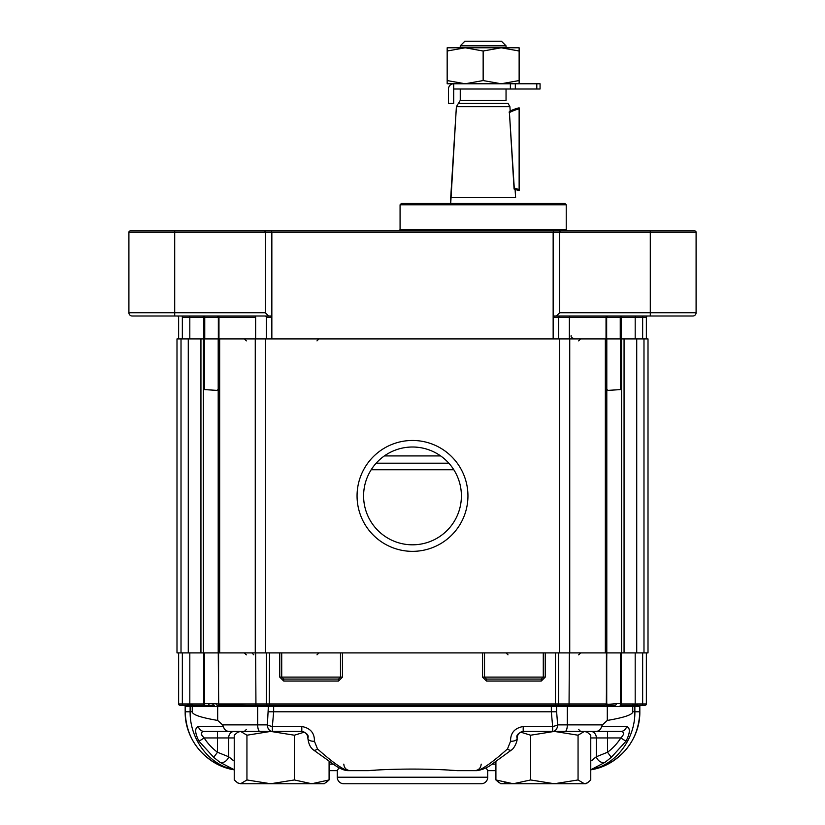 <?xml version="1.0" encoding="UTF-8"?>
<svg xmlns="http://www.w3.org/2000/svg" width="825" height="825" viewBox="0 0 825 825"><rect width="100%" height="100%" fill="white"/><g stroke="black" fill="none" stroke-linecap="round" stroke-linejoin="round"><path stroke-width="1.24" d="M400.073 229.659L398.764 230.959L400.073 229.659L566.228 229.659L566.228 204.796L400.073 204.796L401.383 203.486L564.929 203.486L566.228 204.796L400.073 204.796L401.383 203.486L564.929 203.486L566.228 204.796L566.228 229.659L567.538 230.959L566.228 229.659L400.073 229.659L400.073 204.796L400.073 229.659M210.849 316.006L132.186 316.006A3.269 3.269 0 0 1 128.906 312.737L128.906 232.268A1.31 1.31 0 0 1 130.216 230.959L694.784 230.959A1.31 1.31 0 0 1 696.094 232.268L696.094 312.737A3.269 3.269 0 0 1 692.814 316.006L554.359 316.006L553.152 317.316L554.359 316.006L556.421 316.006L559.69 312.737L556.421 316.006L692.814 316.006A3.269 3.269 0 0 0 696.094 312.737A3.269 3.269 0 0 1 692.814 316.006A3.269 3.269 0 0 0 696.094 312.737A3.269 3.269 0 0 1 692.814 316.006A3.269 3.269 0 0 0 696.094 312.737L650.296 312.737L650.296 316.006L650.296 312.737L559.69 312.737L559.69 232.268L560.237 230.959L694.784 230.959A1.31 1.31 0 0 1 696.094 232.268L696.094 312.737L559.69 312.737L559.69 232.268L560.237 230.959L553.688 230.959L553.152 232.268L553.152 338.9L271.848 338.9L553.152 338.9L553.152 232.268L553.688 230.959L271.312 230.959L271.848 232.268L271.848 338.9L271.848 317.316L266.351 317.316L266.351 338.9L266.351 317.316A1.31 1.258 90 0 0 265.103 316.006L210.849 316.006M181.778 316.006L177.323 316.006A1.31 1.31 0 0 1 178.633 317.316L178.633 338.9L178.633 317.316A1.31 1.31 0 0 0 177.323 316.006L181.778 316.006A1.31 0.567 90 0 1 182.346 317.316L182.346 338.9L182.346 317.316L189.812 317.316L189.812 338.9L189.812 317.316A1.31 1.227 90 0 0 188.585 316.006L202.403 316.006L188.585 316.006A1.31 1.227 90 0 1 189.812 317.316L203.631 317.316L203.631 338.9L203.631 317.316A1.31 1.227 90 0 0 202.403 316.006L217.222 316.006L202.403 316.006A1.31 1.227 90 0 1 203.631 317.316L182.346 317.316A1.31 0.567 90 0 0 181.778 316.006M486.492 679.078L484.522 677.119L482.563 677.119L486.492 681.048L486.492 679.078L541.303 679.078L541.303 681.048L545.243 677.119L543.283 677.119L543.283 652.915L606.798 652.915L605.344 652.915L605.344 338.9L636.725 338.9L636.725 652.915L624.061 652.915L636.725 652.915L636.725 338.9L643.985 338.9L643.985 652.915L636.725 652.915L643.985 652.915L643.985 338.9L648.007 338.9L648.007 652.915L643.985 652.915L648.007 652.915L648.007 338.9L606.746 338.9L620.256 338.9L620.256 317.316A1.31 0.784 90 0 1 621.039 316.006A1.31 0.784 90 0 0 620.256 317.316L621.369 317.316A1.31 1.227 90 0 1 622.597 316.006A1.31 1.227 90 0 0 621.369 317.316L621.369 338.9L621.369 317.316L635.188 317.316A1.31 1.227 90 0 1 636.415 316.006A1.31 1.227 90 0 0 635.188 317.316L646.367 317.316A1.31 1.31 0 0 1 647.677 316.006A1.31 1.31 0 0 0 646.367 317.316A1.31 1.31 0 0 1 647.677 316.006A1.31 1.31 0 0 0 646.367 317.316L646.367 338.9L646.367 317.316L635.188 317.316L635.188 338.9L635.188 317.316L606.035 317.316L620.256 317.316L620.256 338.9L204.373 338.9L204.373 389.606L216.717 390.349L218.305 389.606M268.579 316.006L265.31 312.737L128.906 312.737A3.269 3.269 0 0 0 132.186 316.006A3.269 3.269 0 0 1 128.906 312.737L128.906 232.268A1.31 1.31 0 0 1 130.216 230.959L271.312 230.959L271.848 232.268L271.848 317.316L266.351 317.316A1.31 1.258 90 0 0 265.103 316.006L270.641 316.006L271.848 317.316L270.641 316.006L132.186 316.006A3.269 3.269 0 0 1 128.906 312.737L174.704 312.737L174.704 316.006L174.704 230.959L174.704 232.268L265.31 232.268L264.763 230.959L265.31 232.268L265.31 312.737L174.704 312.737L174.704 232.268L265.31 232.268L265.31 312.737L268.579 316.006M559.041 203.486L407.272 203.486L559.041 203.486M561.928 230.959L552.657 230.959L561.928 230.959M239.549 230.959L334.001 230.959L239.549 230.959M483.151 51.006L501.146 47.788L519.131 51.006L519.131 80.561L501.146 83.768L483.151 80.561L465.166 83.768L447.171 80.561L447.171 51.006L465.166 47.788L483.151 51.006L483.151 80.561L465.166 83.768L540.066 83.768L540.066 89.007L536.797 89.007L540.066 89.007L540.066 83.768L540.066 89.007L540.066 83.768L501.146 83.768L483.151 80.561L483.151 51.006L501.146 47.788L519.131 47.788L519.131 80.561L501.146 83.768L465.166 83.768L447.171 80.561L447.171 83.768L465.166 83.768L447.171 83.768L447.171 51.006L465.166 47.788L501.146 47.788L519.131 51.006L519.131 47.788L465.166 47.788L483.151 51.006M514.078 189.028L509.345 111.457A42.518 42.518 0 0 1 519.131 107.817L519.131 190.565A42.518 42.518 0 0 1 514.336 189.121L509.345 111.457A42.518 42.518 0 0 1 519.131 107.817L519.131 189.492A41.477 41.477 0 0 1 513.996 187.883A41.477 41.477 0 0 0 519.131 189.492L519.131 190.565A42.518 42.518 0 0 1 514.336 189.121L514.078 189.028M515.604 197.598L450.708 197.598L456.39 106.672L450.708 203.486L450.708 197.598L515.604 197.598L515.089 189.389L515.604 197.598M509.912 106.672L456.39 106.672L460.257 100.392L460.257 89.007L460.257 100.392L456.39 106.672L509.912 106.672L510.19 111.024L509.912 106.672L508.025 103.393L458.277 103.393L508.025 103.393L509.912 106.672M448.48 89.007A5.228 5.228 0 0 1 453.709 83.768L510.376 83.768L453.709 83.768L453.709 89.007L536.797 89.007L536.797 83.768L536.797 89.007L515.326 89.007L515.326 83.768L515.326 89.007L510.376 89.007L510.376 83.768L510.376 89.007L453.709 89.007L453.709 83.768A5.228 5.228 0 0 0 448.48 89.007L448.48 103.393L448.48 89.007M519.131 83.768L519.131 80.561L519.131 83.768M447.171 47.788L465.166 47.788L447.171 47.788L447.171 51.006L447.171 47.788M453.709 103.393L448.48 103.393L453.709 103.393L453.709 89.007L453.709 103.393M509.128 112.757A41.477 41.477 0 0 1 519.131 108.89A41.477 41.477 0 0 0 509.128 112.757M464.836 41.25L501.466 41.25L506.045 45.829L460.257 45.829L506.045 45.829L501.466 41.25L464.836 41.25L460.257 45.829L460.257 47.788L460.257 45.829L464.836 41.25M363.598 495.907A48.902 48.902 0 0 0 436.951 538.261A48.902 48.902 0 0 0 436.951 453.564A48.902 48.902 0 0 0 363.598 495.907A48.902 48.902 0 0 0 436.951 538.261A48.902 48.902 0 0 0 436.951 453.564A48.902 48.902 0 0 0 363.598 495.907M357.06 495.907A55.44 55.44 0 0 0 440.22 543.923A55.44 55.44 0 0 0 440.22 447.892A55.44 55.44 0 0 0 357.06 495.907A55.44 55.44 0 0 0 440.22 543.923A55.44 55.44 0 0 0 440.22 447.892A55.44 55.44 0 0 0 357.06 495.907M203.414 338.9L176.993 338.9L176.993 652.915L176.993 338.9L200.939 338.9L200.939 652.915L176.993 652.915L181.015 652.915L181.015 338.9L181.015 652.915L188.275 652.915L188.275 338.9L188.275 652.915L218.202 652.915L218.202 338.9L200.939 338.9L200.939 652.915L218.202 652.915L218.202 338.9L203.414 338.9L203.414 652.915L203.414 338.9M606.303 704.715L605.148 705.251A1.31 1.062 -90 0 0 606.21 703.942L606.416 703.838A1.31 0.856 38.2 0 1 606.303 704.715L606.798 652.915L559.69 652.915L559.69 338.9L255.647 338.9L255.647 317.316L218.965 317.316L218.965 338.9L218.965 317.316L218.336 317.316L218.336 338.9L218.336 317.316L217.027 316.006L218.336 317.316L204.744 317.316L204.744 338.9L204.744 317.316L203.631 317.316L204.744 317.316A1.31 0.784 90 0 0 203.961 316.006A1.31 0.784 90 0 1 204.744 317.316L218.965 317.316A1.31 1.052 90 0 0 217.913 316.006A1.31 1.052 90 0 1 218.965 317.316L255.647 317.316L255.338 316.006L255.647 338.9M265.31 338.9L265.31 652.915L559.69 652.915L559.69 338.9L569.735 338.9L569.735 652.915L559.69 652.915L569.735 652.915L569.735 338.9L605.344 338.9L605.344 652.915L265.31 652.915L265.31 338.9L218.202 338.9M624.061 652.915L621.586 652.915L621.586 338.9L621.586 652.915L606.798 652.915L624.061 652.915L624.061 338.9L624.061 652.915M255.265 652.915L218.202 652.915L219.656 652.915L219.656 338.9L219.656 652.915L255.265 652.915L255.265 338.9L255.265 652.915L265.31 652.915L255.265 652.915M481.192 783.75L343.808 783.75L481.192 783.75A6.538 6.538 0 0 0 487.73 777.212L487.73 770.663L495.907 770.663L487.699 770.663L486.08 767.745M520.441 783.75L566.228 783.75M258.772 783.75L304.559 783.75M326.009 782.688L329.093 779.955L324.184 783.75L270.662 783.75L246.943 779.955L240.591 783.75L237.641 782.884L234.238 779.955L234.238 735.209L237.641 732.28L240.591 731.414L246.943 735.209L270.662 731.414L240.591 731.414M329.093 761.475L329.093 779.955L311.726 783.75L294.37 779.955L270.662 783.75L240.591 783.75L237.641 782.884M294.37 779.955L294.37 735.209L304.301 732.157M294.37 735.209L270.662 731.414M246.943 779.955L246.943 735.209M572.117 783.75L554.338 783.75L530.63 779.955L530.63 735.209L554.338 731.414L578.057 735.209L584.409 731.414L587.359 732.28L590.762 735.209L590.762 779.955L587.668 782.698M543.283 652.915L342.437 652.915L342.437 677.119L340.478 677.119L338.508 679.078L283.697 679.078L281.717 677.119L281.717 652.915L342.437 652.915M556.627 711.789L556.627 706.561L551.337 706.561L551.337 711.789L556.627 711.789L557.638 724.876A6.538 1.598 167.7 0 1 552.647 726.505L551.337 711.789L273.663 711.789L272.353 726.505A6.538 1.598 -167.7 0 1 267.362 724.876A6.538 4.991 90 0 0 272.353 731.414L301.806 731.414C306.89 733.074 308.942 735.261 307.942 737.952A6.538 3.259 -4.4 0 0 307.911 738.458L307.911 738.458A6.538 3.259 -4.4 0 0 314.428 741.232C314.603 733.002 310.396 728.093 301.806 726.505L301.806 731.414M314.428 741.232L317.501 748.925C332.083 761.949 342.231 769.199 347.954 770.663L350.357 770.663C346.376 770.282 344.2 768.096 343.808 764.125M517.058 737.952C516.068 735.261 518.11 733.074 523.194 731.414L523.194 726.505C514.614 728.083 510.407 732.992 510.572 741.232L507.499 748.925C492.989 761.908 482.831 769.148 477.046 770.663L457.194 770.663C431.588 768.56 393.504 768.549 367.806 770.663L347.954 770.663C344.881 770.56 341.034 769.106 336.394 766.301L313.572 750.028C310.478 747.873 308.602 744.016 307.911 738.458L307.787 737.179C307.117 733.673 304.951 731.754 301.29 731.414M343.808 783.75A6.538 6.538 0 0 1 337.27 777.212L337.27 770.663L329.093 770.663L337.301 770.663L338.92 767.745M192.256 711.789C192.307 714.687 200.774 717.564 217.676 720.431L217.676 706.561L192.256 706.561L192.256 711.789L190.132 711.789C189.75 739.386 209.313 765.074 234.238 769.684L220.007 762.362L213.696 757.329L199 741.232L204.177 737.952C200.516 734.167 200.506 731.992 204.157 731.414L272.353 731.414L272.353 726.505L301.806 726.505M317.501 748.925A6.538 2.877 127 0 1 313.572 750.028M220.007 762.362A6.538 5.012 -46.7 0 0 228.649 756.742L234.238 761.052L230.876 758.783M214.448 705.602L188.523 705.251A1.31 1.021 90 0 1 187.502 703.942L191.895 703.942A1.31 1.227 90 0 0 193.132 705.251L213.005 705.458M246.335 705.251L218.697 704.715L218.295 652.915L189.812 652.915L189.812 703.983A1.31 1.227 87.8 0 0 190.822 705.272M259.916 731.414A6.538 2.228 -90 0 1 257.689 724.876L257.689 706.561L217.676 706.561A1.31 1.186 90.1 0 0 217.274 705.581L219.935 705.251L217.274 705.581A1.64 1.547 -105.9 0 1 216.717 704.354L216.645 704.375M219.77 705.251L257.245 705.251L257.689 706.561L268.373 706.561L269.27 705.251L273.663 706.561L268.373 706.561L267.362 724.876L222.564 724.876L217.676 720.431M213.376 704.282L212.221 704.034M193.132 705.251L204.868 705.251A1.31 1.227 -90 0 1 203.641 703.942L203.796 703.797A1.31 0.949 22.4 0 0 204.394 704.529L204.373 652.915M218.697 704.715A1.31 0.856 -38.2 0 1 218.615 704.643L218.274 652.915L281.717 652.915M188.523 705.251L179.932 705.251A1.31 1.31 0 0 1 178.633 703.942L178.633 652.915L189.812 652.915M266.382 652.915L266.382 703.942A1.31 1.258 90 0 0 267.64 705.251L605.148 705.251L606.726 703.653L606.726 652.915L646.367 652.915L646.367 703.942A1.31 1.31 0 0 1 645.067 705.251L636.477 705.251A1.31 1.021 -90 0 0 637.498 703.942L635.188 703.983A1.31 1.227 -87.8 0 1 634.178 705.272L631.868 705.251A1.31 1.227 -90 0 0 633.105 703.942L635.188 703.983L635.188 652.915M204.157 731.414L217.48 731.414L204.157 731.414A6.538 5.971 -90 0 1 198.371 726.505C194.587 727.949 194.793 732.847 199 741.232M198.371 726.505L223.389 726.505C224.276 729.578 226.122 731.218 228.948 731.414L217.48 731.414L217.48 752.266L228.649 756.742L228.649 737.952L234.238 737.952M237.641 732.28L239.137 731.414L234.228 731.414L252.883 731.414M223.389 726.505L222.564 724.876M234.238 769.838L218.738 764.95L234.238 769.838C206.632 765.621 184.738 739.716 185.171 711.789L185.171 706.561A1.31 1.31 0 0 0 183.862 705.251M449.934 770.478L474.643 770.663C478.624 770.282 480.8 768.096 481.192 764.125M367.806 770.663L375.066 770.478M213.696 757.329L217.48 752.266A57.296 52.336 0 0 1 204.177 737.952L228.649 737.952A6.538 5.579 90 0 1 234.228 731.414A6.538 5.579 -90 0 0 228.649 737.952M201.341 734.271L201.702 735.219M338.508 679.078L338.508 681.048L342.437 677.119M338.508 681.048L283.697 681.048L283.697 679.078M484.522 652.915L484.522 677.119L543.283 677.119L541.303 679.078M554.338 731.414L596.052 731.414C598.878 731.218 600.724 729.578 601.611 726.505C600.724 729.578 598.878 731.218 596.052 731.414L552.647 731.414A6.538 4.991 -90 0 0 557.638 724.876L602.436 724.876L601.611 726.505L626.629 726.505A6.538 5.971 90 0 1 620.843 731.414C624.494 731.992 624.484 734.178 620.823 737.952L626 741.232C630.207 732.827 630.413 727.918 626.629 726.505M626 741.232L611.304 757.329L604.993 762.362A6.538 5.012 -133.3 0 1 596.351 756.742L596.351 737.952A6.538 5.579 90 0 0 590.772 731.414L565.084 731.414A6.538 2.228 -90 0 0 567.311 724.876L567.311 706.561L556.627 706.561L555.462 705.251L555.462 703.942L558.618 703.942L558.618 652.915M268.373 711.789L273.663 711.789L273.663 706.561L551.337 706.561L555.73 705.251M505.209 782.884L502.26 783.75M499.053 782.729L495.907 779.955L495.907 761.475M578.057 735.209L578.057 779.955L584.409 783.75L587.359 782.884L585.863 783.75L513.274 783.75L495.907 779.955L500.816 783.75L513.274 783.75L530.63 779.955M578.057 779.955L554.338 783.75M520.699 732.157L530.63 735.209M203.796 652.915L203.796 703.797L204.373 703.612L204.868 705.251M209.839 705.251A1.64 1.165 -90 0 1 208.673 703.612L218.79 703.942A1.31 1.062 90 0 0 219.852 705.251L267.64 705.251M219.852 705.251L218.625 704.643A1.31 0.856 -38.2 0 1 218.584 703.838L218.295 703.612M621.204 652.915L621.359 703.942A1.31 1.227 90 0 1 620.132 705.251L620.606 704.529A1.31 0.949 -22.4 0 0 621.204 703.797L620.627 703.612L620.627 652.915M620.627 703.612L620.606 704.529L620.627 703.612L616.327 703.612A1.64 1.165 90 0 1 615.161 705.251L606.499 705.406M620.132 705.251L631.868 705.251L620.132 705.251M606.416 652.915L606.416 703.838L608.273 704.354L616.327 703.612M608.273 704.354A1.64 1.547 106.1 0 1 607.705 705.581L611.098 705.55M613.088 705.354L615.161 705.251M486.688 768.817L487.297 769.983M590.762 769.684C615.687 765.064 635.25 739.386 634.868 711.789L632.744 711.789L632.744 706.561L634.796 703.972M636.477 705.251L634.178 705.272M642.654 652.915L642.654 703.942A1.31 0.567 -90 0 1 642.087 705.251L645.067 705.251M179.932 705.251L182.913 705.251A1.31 0.567 90 0 1 182.346 703.942L187.502 703.942M605.148 705.251L567.755 705.251L567.311 706.561L607.303 706.561A1.31 1.186 90 0 1 607.705 705.581M508.014 705.251L449.934 705.251L508.014 705.251M375.066 705.251L316.986 705.251L375.066 705.251M185.171 706.561L192.256 706.561L190.204 703.972M641.138 705.251A1.31 1.31 0 0 0 639.829 706.561L639.829 711.789C640.262 739.716 618.368 765.621 590.762 769.838L606.272 764.95C627.629 753.627 638.808 735.921 639.829 711.789L634.868 711.789L634.868 706.561L639.829 706.561M269.538 652.915L269.27 705.251M596.331 756.762L592.804 759.784M592.505 759.99L591.721 760.485M510.572 741.232A6.538 3.259 4.4 0 0 517.089 738.458L517.089 738.458C517.677 740.778 514.274 748.564 511.428 750.028L511.428 750.028A6.538 2.877 53 0 1 507.499 748.925M517.089 738.458L517.213 737.179C517.883 733.673 520.049 731.754 523.71 731.414M523.194 731.414L552.647 731.414L552.647 726.505L523.194 726.505M590.762 761.052L596.351 756.742L607.52 752.266A57.296 52.336 0 0 0 620.823 737.952L607.52 737.952L607.52 731.414L620.843 731.414L596.052 731.414M604.993 762.362L591.009 769.622M611.304 757.329L607.52 752.266L607.52 737.952L590.762 737.952M632.744 711.789C632.692 714.687 624.216 717.564 607.303 720.431L607.303 706.561L634.868 706.561A1.31 1.196 -90 0 1 635.951 705.251A1.31 1.073 -91.7 0 0 636.921 703.952M602.436 724.876L607.303 720.431M218.708 764.93L218.738 764.95C197.371 753.627 186.192 735.921 185.171 711.789L190.132 711.789L190.132 706.561A1.31 1.196 90 0 0 189.049 705.251A1.31 1.073 91.7 0 1 188.079 703.952M440.653 455.926L384.347 455.926M371.188 469.745L453.812 469.745M606.798 338.9L606.798 652.915L606.798 338.9L620.627 338.9L620.627 389.606L608.273 390.349L606.695 389.606M606.035 317.316L606.035 338.9L606.035 317.316L569.353 317.316L569.353 338.9L569.663 316.006L569.353 317.316L558.649 317.316L558.649 338.9L558.649 317.316L553.152 317.316L558.649 317.316A1.31 1.258 90 0 1 559.897 316.006A1.31 1.258 90 0 0 558.649 317.316L606.035 317.316A1.31 1.052 90 0 1 607.087 316.006A1.31 1.052 90 0 0 606.035 317.316M642.654 317.316L642.654 338.9L642.654 317.316A1.31 0.567 90 0 1 643.222 316.006A1.31 0.567 90 0 0 642.654 317.316M696.094 232.268A1.31 1.31 0 0 0 694.784 230.959A1.31 1.31 0 0 1 696.094 232.268L650.296 232.268L650.296 230.959L650.296 312.737L650.296 232.268L696.094 232.268M128.906 232.268A1.31 1.31 0 0 1 130.216 230.959A1.31 1.31 0 0 0 128.906 232.268L174.704 232.268L128.906 232.268M265.31 232.268L650.296 232.268L265.31 232.268M506.045 100.392L460.257 100.392L506.045 100.392L506.045 89.007L506.045 100.392M279.757 652.915L279.757 677.119L340.478 677.119L340.478 652.915M337.27 777.212L487.73 777.212M329.093 764.125L332.97 764.125M545.243 677.119L545.243 652.915M486.492 681.048L541.303 681.048M482.563 677.119L482.563 652.915M279.757 677.119L283.697 681.048M218.79 703.942L555.462 703.942L555.462 652.915M208.673 703.612L204.373 703.612M218.584 652.915L218.584 703.838M557.36 705.251A1.31 1.258 -90 0 0 558.618 703.942L606.21 703.942M569.054 705.251L569.353 652.915M255.647 652.915L255.946 705.251M191.895 703.942L203.641 703.942M646.367 703.942L637.498 703.942M178.633 703.942L182.346 703.942L182.346 652.915M492.03 764.125L495.907 764.125M621.359 703.942L633.105 703.942M376.148 463.196L448.852 463.196M571.137 335.631C570.725 336.858 571.808 337.951 574.406 338.9C571.808 337.951 570.725 336.858 571.137 335.631M606.664 317.316L606.664 338.9L606.664 317.316L607.973 316.006L606.664 317.316M506.045 47.788L506.045 45.829L506.045 47.788M578.665 729.455L580.625 731.414M246.335 729.455L244.375 731.414M585.863 731.414L587.359 732.28M585.863 783.75L587.359 782.884M578.665 654.875L580.625 652.915M508.014 654.875L506.045 652.915M253.863 654.875L251.893 652.915M246.335 654.875L244.375 652.915M316.986 654.875L318.955 652.915M345.974 768.982L347.603 770.065M347.954 770.21L349.253 770.571M477.046 770.663C483.151 769.56 488.348 767.25 492.608 763.733L511.428 750.028M590.762 769.838L606.292 764.93M578.665 340.869L580.625 338.9M246.335 340.869L244.375 338.9M316.986 340.869L318.955 338.9"/></g></svg>
